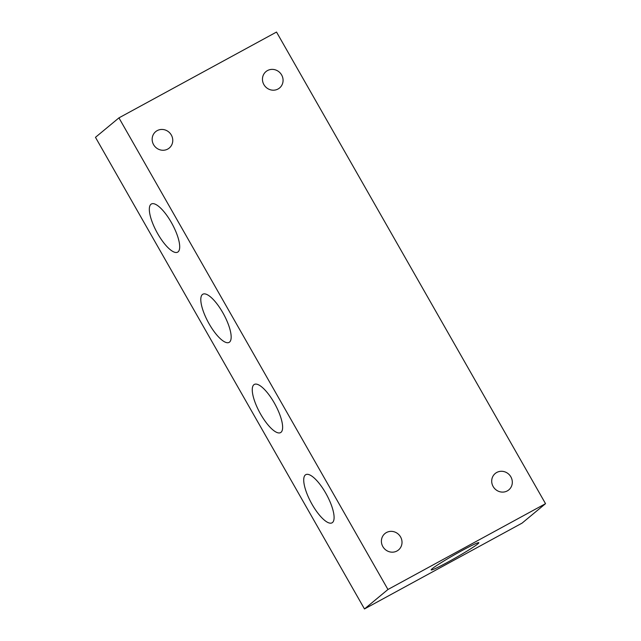 <?xml version="1.0" encoding="UTF-8"?>
<svg xmlns="http://www.w3.org/2000/svg" width="641" height="641" viewBox="0 0 641 641"><rect width="100%" height="100%" fill="white"/><g stroke="black" fill="none" stroke-linecap="round" stroke-linejoin="round"><path stroke-width="0.96" d="M432.154 568.759A27.435 1.611 -29.7 0 1 458.051 552.75A27.435 1.611 -29.7 0 1 478.835 542.727A27.435 1.611 -29.7 0 1 455.807 557.71A27.435 1.611 -29.7 0 1 431.177 569.905A27.435 1.611 -29.7 0 1 432.154 568.759M274.252 402.885A27.435 8.694 61.4 0 1 280.566 432.611A27.435 8.694 61.4 0 1 259.813 412.684A27.435 8.694 61.4 0 1 254.325 384.432A27.435 8.694 61.4 0 1 274.252 402.885M171.323 222.435A27.435 8.694 61.4 0 1 177.637 252.161A27.435 8.694 61.4 0 1 156.885 232.234A27.435 8.694 61.4 0 1 151.396 203.982A27.435 8.694 61.4 0 1 171.323 222.435M222.788 312.656A27.435 8.694 61.4 0 1 229.101 342.39A27.435 8.694 61.4 0 1 208.349 322.455A27.435 8.694 61.4 0 1 202.86 294.211A27.435 8.694 61.4 0 1 222.788 312.656M325.716 493.105A27.435 8.694 61.4 0 1 332.03 522.84A27.435 8.694 61.4 0 1 311.27 502.905A27.435 8.694 61.4 0 1 305.789 474.661A27.435 8.694 61.4 0 1 325.716 493.105M263.9 84.612A10.641 10.072 -129.7 0 1 265.975 71.592A10.641 10.072 -129.7 0 1 280.518 73.354A10.641 10.072 -129.7 0 1 279.556 87.977A10.641 10.072 -129.7 0 1 263.9 84.612M382.845 546.597A10.641 10.072 -129.7 0 1 384.912 533.576A10.641 10.072 -129.7 0 1 399.463 535.339A10.641 10.072 -129.7 0 1 398.494 549.962A10.641 10.072 -129.7 0 1 382.845 546.597M493.145 486.519A10.641 10.072 -129.7 0 1 495.221 473.499A10.641 10.072 -129.7 0 1 509.763 475.261A10.641 10.072 -129.7 0 1 508.802 489.884A10.641 10.072 -129.7 0 1 493.145 486.519M153.6 144.682A10.641 10.072 -129.7 0 1 155.667 131.661A10.641 10.072 -129.7 0 1 170.218 133.432A10.641 10.072 -129.7 0 1 169.248 148.047A10.641 10.072 -129.7 0 1 153.6 144.682M276.519 32.05L545.531 503.674L387.949 589.496L118.938 117.872L276.519 32.05M118.938 117.872L95.469 137.326L364.481 608.95L387.949 589.496M364.481 608.95L522.062 523.128L545.531 503.674"/></g></svg>

